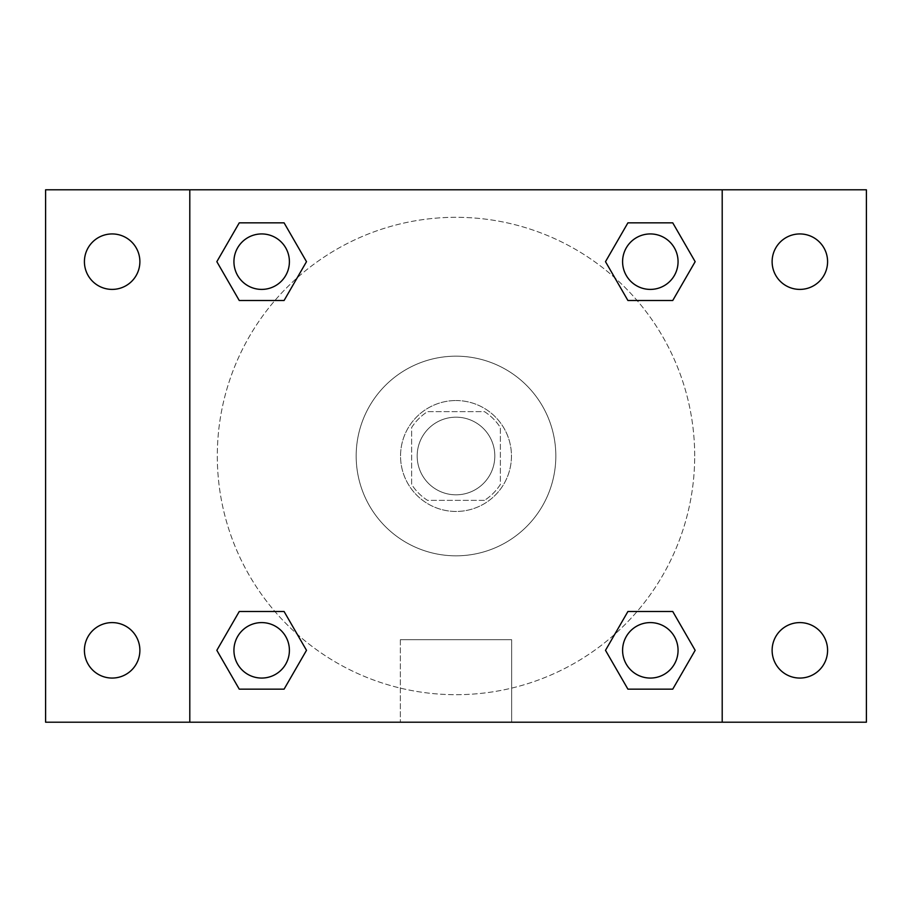 <?xml version="1.0" encoding="UTF-8"?>
<svg xmlns="http://www.w3.org/2000/svg" width="912" height="912" viewBox="0 0 912 912"><rect width="100%" height="100%" fill="white"/><g stroke="black" fill="none" stroke-linecap="round" stroke-linejoin="round"><path stroke-width="0.68" stroke-dasharray="4.56 3.42" d="M494.817 456A38.817 38.817 0 0 0 436.586 422.381A38.817 38.817 0 0 0 436.586 489.619A38.817 38.817 0 0 0 494.817 456A38.817 38.817 0 0 0 436.586 422.381A38.817 38.817 0 0 0 436.586 489.619A38.817 38.817 0 0 0 494.817 456M484.454 500.369L427.546 500.369A52.714 52.714 0 0 1 411.631 484.454L411.631 427.546A52.714 52.714 0 0 1 427.546 411.631L484.454 411.631A52.714 52.714 0 0 1 500.369 427.546L500.369 484.454A52.714 52.714 0 0 1 484.454 500.369L427.546 500.369A52.714 52.714 0 0 1 411.631 484.454L411.631 427.546A52.714 52.714 0 0 1 427.546 411.631L484.454 411.631A52.714 52.714 0 0 1 500.369 427.546L500.369 484.454A52.714 52.714 0 0 1 484.454 500.369M456 400.539A55.461 55.461 0 0 1 504.028 483.725A55.461 55.461 0 0 1 407.972 483.725A55.461 55.461 0 0 1 456 400.539A55.461 55.461 0 0 0 400.539 456A55.461 55.461 0 0 0 456 511.461A55.461 55.461 0 0 0 511.461 456A55.461 55.461 0 0 0 456 400.539M555.83 456A99.83 99.83 0 0 0 406.091 369.542A99.83 99.83 0 0 0 406.091 542.458A99.83 99.83 0 0 0 555.83 456A99.83 99.83 0 0 0 406.091 369.542A99.83 99.83 0 0 0 406.091 542.458A99.83 99.83 0 0 0 555.83 456M112.153 678.061A27.725 27.725 0 0 0 136.162 636.462A27.725 27.725 0 0 0 88.133 636.462A27.725 27.725 0 0 0 112.153 678.061M799.847 678.061A27.725 27.725 0 0 0 823.867 636.462A27.725 27.725 0 0 0 775.838 636.462A27.725 27.725 0 0 0 799.847 678.061M799.847 289.4A27.725 27.725 0 0 0 823.867 247.802A27.725 27.725 0 0 0 775.838 247.802A27.725 27.725 0 0 0 799.847 289.4M112.153 289.4A27.725 27.725 0 0 0 136.162 247.802A27.725 27.725 0 0 0 88.133 247.802A27.725 27.725 0 0 0 112.153 289.4M45.6 189.799L866.4 189.799L866.4 722.201L45.6 722.201L45.6 189.799M189.799 189.799L722.201 189.799L722.201 722.201L189.799 722.201L189.799 189.799L722.201 189.799L722.201 722.201L189.799 722.201L189.799 189.799L189.799 722.201M475.414 189.799L436.586 189.81L475.414 189.799M511.643 722.201L400.357 722.201L511.643 722.201L400.357 722.201L511.643 722.201L511.643 639.677L400.357 639.677L511.643 639.677L400.357 639.677L511.643 639.677L511.643 722.201M694.693 456A238.693 238.693 0 0 0 336.653 249.284A238.693 238.693 0 0 0 336.653 662.716A238.693 238.693 0 0 0 694.693 456A238.693 238.693 0 0 0 336.653 249.284A238.693 238.693 0 0 0 336.653 662.716A238.693 238.693 0 0 0 694.693 456M289.4 650.324A27.725 27.725 0 0 0 247.802 626.316A27.725 27.725 0 0 0 247.802 674.344A27.725 27.725 0 0 0 289.4 650.324A27.725 27.725 0 0 0 247.802 626.316A27.725 27.725 0 0 0 247.802 674.344A27.725 27.725 0 0 0 289.4 650.324A27.725 27.725 0 0 0 247.802 626.316A27.725 27.725 0 0 0 247.802 674.344A27.725 27.725 0 0 0 289.4 650.324M678.061 261.676A27.725 27.725 0 0 0 636.462 237.656A27.725 27.725 0 0 0 636.462 285.684A27.725 27.725 0 0 0 678.061 261.676A27.725 27.725 0 0 0 636.462 237.656A27.725 27.725 0 0 0 636.462 285.684A27.725 27.725 0 0 0 678.061 261.676A27.725 27.725 0 0 0 636.462 237.656A27.725 27.725 0 0 0 636.462 285.684A27.725 27.725 0 0 0 678.061 261.676M289.4 261.676A27.725 27.725 0 0 0 247.802 237.656A27.725 27.725 0 0 0 247.802 285.684A27.725 27.725 0 0 0 289.4 261.676A27.725 27.725 0 0 0 247.802 237.656A27.725 27.725 0 0 0 247.802 285.684A27.725 27.725 0 0 0 289.4 261.676A27.725 27.725 0 0 0 247.802 237.656A27.725 27.725 0 0 0 247.802 285.684A27.725 27.725 0 0 0 289.4 261.676M622.6 650.324A27.725 27.725 0 0 1 664.198 626.316A27.725 27.725 0 0 1 664.198 674.344A27.725 27.725 0 0 1 622.6 650.324A27.725 27.725 0 0 1 664.198 626.316A27.725 27.725 0 0 1 664.198 674.344A27.725 27.725 0 0 1 622.6 650.324M189.799 456L189.799 436.586L189.81 456M722.201 456L722.201 436.586L722.19 456M722.201 189.799L722.201 722.201M239.252 689.153L216.839 650.324L239.252 611.507L216.839 650.324L239.252 689.153M284.088 611.507L306.5 650.324L284.088 689.153L306.5 650.324L284.088 611.507M627.912 300.493L605.5 261.676L627.912 222.847L605.5 261.676L627.912 300.493M672.748 222.847L695.161 261.676L672.748 300.493L695.161 261.676L672.748 222.847M239.252 300.493L216.839 261.676L239.252 222.847L216.839 261.676L239.252 300.493M284.088 222.847L306.5 261.676L284.088 300.493L306.5 261.676L284.088 222.847M627.912 689.153L605.5 650.324L627.912 611.507L605.5 650.324L627.912 689.153M672.748 611.507L695.161 650.324L672.748 689.153L695.161 650.324L672.748 611.507M678.061 650.324A27.725 27.725 0 0 0 636.462 626.316A27.725 27.725 0 0 0 636.462 674.344A27.725 27.725 0 0 0 678.061 650.324M400.357 639.677L400.357 722.201L400.357 639.677"/><path stroke-width="1.37" d="M45.6 189.799L866.4 189.799L866.4 722.201L45.6 722.201L45.6 189.799M799.847 233.939A27.725 27.725 0 0 1 827.583 261.676A27.725 27.725 0 0 1 799.847 289.4A27.725 27.725 0 0 1 772.122 261.676A27.725 27.725 0 0 1 799.847 233.939M799.847 622.6A27.725 27.725 0 0 1 827.583 650.324A27.725 27.725 0 0 1 799.847 678.061A27.725 27.725 0 0 1 772.122 650.324A27.725 27.725 0 0 1 799.847 622.6M112.153 622.6A27.725 27.725 0 0 1 139.878 650.324A27.725 27.725 0 0 1 112.153 678.061A27.725 27.725 0 0 1 84.417 650.324A27.725 27.725 0 0 1 112.153 622.6M112.153 233.939A27.725 27.725 0 0 1 139.878 261.676A27.725 27.725 0 0 1 112.153 289.4A27.725 27.725 0 0 1 84.417 261.676A27.725 27.725 0 0 1 112.153 233.939M239.252 611.507L284.088 611.507L306.5 650.324L284.088 689.153L239.252 689.153L216.839 650.324L239.252 611.507L284.088 611.507L239.252 611.507M627.912 222.847L672.748 222.847L695.161 261.676L672.748 300.493L627.912 300.493L605.5 261.676L627.912 222.847L672.748 222.847L627.912 222.847M189.799 722.201L189.799 189.799M722.201 189.799L722.201 722.201M239.252 222.847L284.088 222.847L306.5 261.676L284.088 300.493L239.252 300.493L216.839 261.676L239.252 222.847L284.088 222.847L239.252 222.847M627.912 611.507L672.748 611.507L695.161 650.324L672.748 689.153L627.912 689.153L605.5 650.324L627.912 611.507L672.748 611.507L627.912 611.507M672.748 689.153L627.912 689.153L672.748 689.153M678.061 650.324A27.725 27.725 0 0 0 636.462 626.316A27.725 27.725 0 0 0 636.462 674.344A27.725 27.725 0 0 0 678.061 650.324M284.088 689.153L239.252 689.153L284.088 689.153M289.4 650.324A27.725 27.725 0 0 0 247.802 626.316A27.725 27.725 0 0 0 247.802 674.344A27.725 27.725 0 0 0 289.4 650.324M672.748 300.493L627.912 300.493L672.748 300.493M678.061 261.676A27.725 27.725 0 0 0 636.462 237.656A27.725 27.725 0 0 0 636.462 285.684A27.725 27.725 0 0 0 678.061 261.676M284.088 300.493L239.252 300.493L284.088 300.493M289.4 261.676A27.725 27.725 0 0 0 247.802 237.656A27.725 27.725 0 0 0 247.802 285.684A27.725 27.725 0 0 0 289.4 261.676"/></g></svg>
